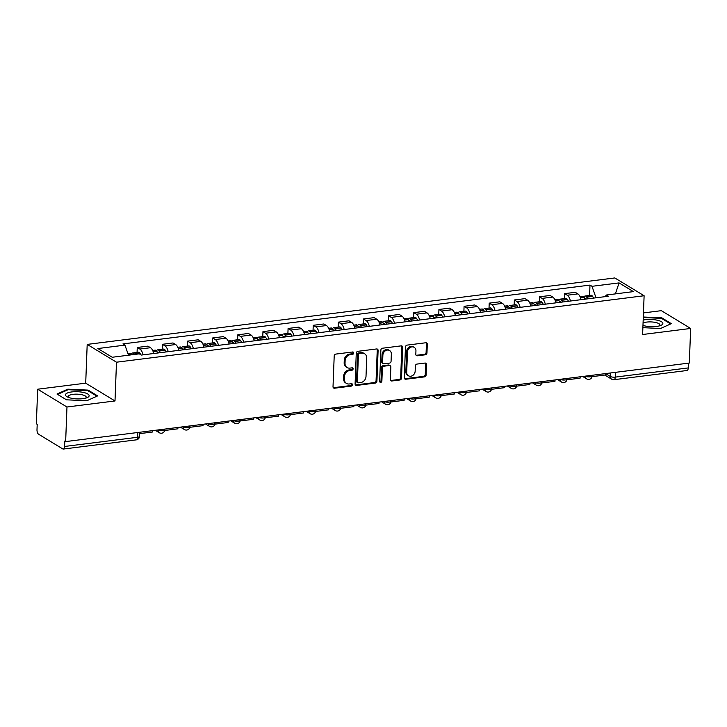 <?xml version="1.0" encoding="UTF-8"?>
<svg xmlns="http://www.w3.org/2000/svg" width="727" height="727" viewBox="0 0 727 727"><rect width="100%" height="100%" fill="white"/><g stroke="black" fill="none" stroke-linecap="round" stroke-linejoin="round"><path stroke-width="1.09" d="M353.722 353.031A1.254 1.045 121.3 0 0 352.659 351.977L335.847 354.085A1.79 1.499 121.3 0 0 334.202 355.994L333.021 386.7A1.79 1.499 121.3 0 0 334.538 388.209L351.35 386.092A1.254 1.045 121.3 0 0 351.441 383.702L349.26 383.983A5.734 4.798 121.3 0 1 346.497 383.42A5.734 4.798 121.3 0 1 344.407 379.158L344.507 376.595A5.734 4.798 121.3 0 1 349.778 370.497L351.959 370.225A1.254 1.045 121.3 0 0 352.05 367.835L349.878 368.116A5.734 4.798 121.3 0 1 347.106 367.553A5.734 4.798 121.3 0 1 345.025 363.291L345.116 360.728A5.734 4.798 121.3 0 1 350.387 354.631L352.568 354.358A1.254 1.045 121.3 0 0 353.722 353.031M347.106 367.553L346.252 367.035A5.734 4.798 121.3 0 1 344.171 362.773L344.262 360.21A5.734 4.798 121.3 0 1 349.533 354.113L351.714 353.84A1.254 1.045 121.3 0 0 352.759 351.968M333.302 387.691A1.79 1.499 121.3 0 0 333.684 387.691L350.496 385.574A1.254 1.045 121.3 0 0 351.541 383.702M346.497 383.42L345.643 382.902A5.734 4.798 121.3 0 1 343.553 378.64L343.653 376.077A5.734 4.798 121.3 0 1 348.924 369.979L351.105 369.707A1.254 1.045 121.3 0 0 352.15 367.835M425.313 354.794A1.79 1.499 121.3 0 0 426.967 352.886L427.294 344.271A1.79 1.499 121.3 0 0 425.777 342.762L407.111 345.116A1.79 1.499 121.3 0 0 405.466 347.015L404.285 377.731A1.79 1.499 121.3 0 0 405.802 379.24L424.468 376.886A1.79 1.499 121.3 0 0 426.113 374.978L426.513 364.572A1.79 1.499 121.3 0 0 424.995 363.064L417.007 364.073A1.79 1.499 121.3 0 0 415.362 365.981L415.162 371.133A4.789 4.008 121.3 0 1 412.782 375.441A4.789 4.008 121.3 0 1 408.447 375.768A4.789 4.008 121.3 0 1 406.702 372.206L407.474 351.986A4.789 4.008 121.3 0 1 409.864 347.688A4.789 4.008 121.3 0 1 414.199 347.361A4.789 4.008 121.3 0 1 415.944 350.923L415.817 354.294A1.79 1.499 121.3 0 0 417.325 355.794L425.313 354.794L424.459 354.276A1.79 1.499 121.3 0 0 426.113 352.368L426.44 343.753A1.79 1.499 121.3 0 0 426.167 342.762M115.002 400.959L85.704 383.165L37.677 389.209L66.975 407.002L115.002 400.959L116.493 362.2L644.113 295.744L642.623 334.511L690.65 328.459L689.323 363.046L65.648 441.589L64.794 441.071L64.585 446.46L137.594 437.272A3.653 1.109 2.2 0 0 139.529 436.373L139.684 432.265M66.975 407.002L65.648 441.589M378.104 350.469A1.79 1.499 121.3 0 0 376.586 348.96L357.92 351.314A1.79 1.499 121.3 0 0 356.266 353.213L355.094 383.92A1.79 1.499 121.3 0 0 356.603 385.428L375.268 383.084A1.79 1.499 121.3 0 0 376.922 381.175L378.104 350.469L377.249 349.951A1.79 1.499 121.3 0 0 376.968 348.96M382.511 348.215L401.177 345.861A1.79 1.499 121.3 0 1 402.694 347.37L401.522 378.076A1.79 1.499 121.3 0 1 399.868 379.985L391.88 380.984A1.79 1.499 121.3 0 1 390.363 379.485L390.844 367.026A1.79 1.499 121.3 0 0 389.327 365.517L384.029 366.19A1.79 1.499 121.3 0 0 382.384 368.089L381.884 381.057A1.254 1.045 121.3 0 1 379.667 381.339L380.866 350.114A1.79 1.499 121.3 0 1 382.511 348.215M37.677 389.209L36.35 423.796L37.204 424.314L36.995 429.702A3.653 1.663 -97.2 0 0 38.576 434.219L62.749 448.904A3.653 1.663 -97.2 0 0 63.34 449.05A3.653 1.663 -97.2 0 0 64.585 446.46M85.704 383.165L87.195 344.407L614.815 277.95L644.113 295.744M690.65 328.459L661.352 310.665L643.459 312.919M688.442 363.155L688.26 367.917A3.653 1.663 82.8 0 1 687.006 370.497L614.006 379.694A3.653 1.663 -97.2 0 0 615.26 377.113L688.26 367.917M153.688 353.504A8.397 3.826 -97.2 0 0 150.498 347.715L139.857 349.051A8.397 3.826 82.8 0 1 143.046 354.849M139.857 349.051L137.258 347.47L137.067 352.431M150.498 347.715L147.89 346.134L137.258 347.47M162.203 349.26L162.394 344.307L165.002 345.888A8.397 3.826 82.8 0 1 168.191 351.677M178.824 350.341A8.397 3.826 -97.2 0 0 175.634 344.543L173.026 342.962L162.394 344.307M187.339 346.097L187.53 341.136L190.138 342.717A8.397 3.826 82.8 0 1 193.327 348.515M203.969 347.17A8.397 3.826 -97.2 0 0 200.779 341.381L198.171 339.8L187.53 341.136M212.484 342.935L212.675 337.973L215.283 339.554A8.397 3.826 82.8 0 1 218.473 345.343M229.105 344.007A8.397 3.826 -97.2 0 0 225.915 338.209L223.307 336.628L212.675 337.973M237.62 339.763L237.811 334.802L240.419 336.383A8.397 3.826 82.8 0 1 243.609 342.181M254.25 340.836A8.397 3.826 -97.2 0 0 251.06 335.047L248.452 333.466L237.811 334.802M262.765 336.601L262.956 331.639L265.564 333.22A8.397 3.826 82.8 0 1 268.754 339.009M279.386 337.673A8.397 3.826 -97.2 0 0 276.196 331.885L273.588 330.303L262.956 331.639M287.901 333.429L288.092 328.477L290.7 330.058A8.397 3.826 82.8 0 1 293.89 335.847M304.531 334.511A8.397 3.826 -97.2 0 0 301.332 328.713L298.733 327.132L288.092 328.477M313.046 330.267L313.237 325.305L315.836 326.886A8.397 3.826 82.8 0 1 319.035 332.684M329.667 331.339A8.397 3.826 -97.2 0 0 326.478 325.551L323.869 323.969L313.237 325.305M338.182 327.105L338.373 322.143L340.981 323.724A8.397 3.826 82.8 0 1 344.171 329.513M354.803 328.177A8.397 3.826 -97.2 0 0 351.614 322.379L349.015 320.798L338.373 322.143M363.327 323.933L363.518 318.971L366.117 320.552A8.397 3.826 82.8 0 1 369.307 326.35M379.948 325.005A8.397 3.826 -97.2 0 0 376.759 319.217L374.151 317.635L363.518 318.971M388.463 320.771L388.654 315.809L391.262 317.39A8.397 3.826 82.8 0 1 394.452 323.179M405.084 321.843A8.397 3.826 -97.2 0 0 401.895 316.054L399.296 314.464L388.654 315.809M413.608 317.599L413.799 312.637L416.398 314.228A8.397 3.826 82.8 0 1 419.588 320.016M430.23 318.68A8.397 3.826 -97.2 0 0 427.04 312.883L424.432 311.301L413.799 312.637M438.744 314.437L438.935 309.475L441.543 311.056A8.397 3.826 82.8 0 1 444.733 316.854M455.366 315.509A8.397 3.826 -97.2 0 0 452.176 309.72L449.577 308.139L438.935 309.475M463.89 311.265L464.08 306.312L466.679 307.894A8.397 3.826 82.8 0 1 469.869 313.682M480.511 312.346A8.397 3.826 -97.2 0 0 477.321 306.549L474.713 304.967L464.08 306.312M489.026 308.103L489.216 303.141L491.825 304.722A8.397 3.826 82.8 0 1 495.014 310.52M505.647 309.175A8.397 3.826 -97.2 0 0 502.457 303.386L499.858 301.805L489.216 303.141M514.171 304.94L514.362 299.978L516.961 301.56A8.397 3.826 82.8 0 1 520.15 307.348M530.792 306.012A8.397 3.826 -97.2 0 0 527.602 300.215L524.994 298.633L514.362 299.978M539.307 301.769L539.498 296.807L542.106 298.388A8.397 3.826 82.8 0 1 545.295 304.186M555.928 302.841A8.397 3.826 -97.2 0 0 552.738 297.052L550.13 295.471L539.498 296.807M564.452 298.606L564.634 293.644L567.242 295.226A8.397 3.826 82.8 0 1 570.431 301.014M581.073 299.678A8.397 3.826 -97.2 0 0 577.883 293.89L575.275 292.299L564.634 293.644M596.004 297.797L591.996 286.311L619.068 282.903L633.417 291.618L606.345 295.026L608.354 296.243L141.32 355.067L139.311 353.84L112.24 357.257L97.891 348.542L124.962 345.125L128.479 355.203M591.996 286.311L589.988 285.093L122.954 343.907L124.962 345.125M116.493 362.2L87.195 344.407M88.103 390.117L67.793 389.181L56.997 394.034L66.511 399.814L86.822 400.741L97.618 395.897L88.103 390.117L88.076 390.808M642.886 327.677L660.543 328.486L671.33 323.642L661.815 317.853L643.295 317.008M589.588 295.435L589.988 285.093M606.345 295.026L605.118 296.652M615.387 293.881L619.068 282.903M67.765 389.845L67.793 389.181M661.788 318.553L661.815 317.853M355.367 384.91A1.79 1.499 121.3 0 0 355.748 384.91L374.414 382.566A1.79 1.499 121.3 0 0 376.068 380.657L377.249 349.951M359.565 353.476A1.254 1.045 121.3 0 0 358.411 354.812L357.375 381.766A1.254 1.045 121.3 0 0 358.438 382.82L360.728 382.538A5.734 4.798 121.3 0 0 366.008 376.441L366.708 358.011A5.734 4.798 121.3 0 0 364.627 353.749A5.734 4.798 121.3 0 0 361.855 353.195L358.711 352.958A1.254 1.045 121.3 0 0 357.557 354.294L358.411 354.812M357.829 382.702L356.975 382.184A1.254 1.045 121.3 0 1 356.521 381.248L357.557 354.294M364.627 353.749L363.773 353.231A5.734 4.798 121.3 0 0 361.001 352.668L361.855 353.195M358.711 352.958L361.001 352.668M390.644 380.466A1.79 1.499 121.3 0 0 391.026 380.466L399.014 379.467A1.79 1.499 121.3 0 0 400.668 377.558L401.84 346.852A1.79 1.499 121.3 0 0 401.568 345.861M390.19 365.699L389.336 365.172A1.79 1.499 121.3 0 0 388.472 364.999L383.174 365.672A1.79 1.499 121.3 0 0 381.53 367.571L381.03 380.539L381.884 381.057M379.776 381.884A1.254 1.045 121.3 0 0 381.03 380.539M391.344 354.104A4.789 4.008 121.3 0 0 389.599 350.541A4.789 4.008 121.3 0 0 385.265 350.868A4.789 4.008 121.3 0 0 382.875 355.167L382.602 362.291A1.79 1.499 121.3 0 0 384.12 363.8L389.418 363.137A1.79 1.499 121.3 0 0 391.071 361.228L391.344 354.104M389.599 350.541L388.745 350.023A4.789 4.008 121.3 0 0 384.41 350.35A4.789 4.008 121.3 0 0 382.02 354.649L382.875 355.167M383.256 363.627L382.402 363.109A1.79 1.499 121.3 0 1 381.748 361.773L382.02 354.649M416.089 355.276A1.79 1.499 121.3 0 0 416.471 355.276L424.459 354.276M414.199 347.361L413.345 346.843A4.789 4.008 121.3 0 0 409.01 347.161A4.789 4.008 121.3 0 0 406.62 351.468L407.474 351.986M408.447 375.768L407.593 375.25A4.789 4.008 121.3 0 1 405.848 371.688L406.62 351.468M404.566 378.712A1.79 1.499 121.3 0 0 404.948 378.712L423.614 376.368A1.79 1.499 121.3 0 0 425.259 374.46L425.658 364.054A1.79 1.499 121.3 0 0 425.386 363.064M134.422 354.458A13.868 6.325 -97.2 0 0 134.195 354.122L134.086 353.967A4.607 2.099 -97.2 0 0 132.559 352.995A4.607 2.099 -97.2 0 0 131.396 354.14M140.956 354.84A13.868 6.325 -97.2 0 0 140.075 353.386L139.966 353.222A4.607 2.099 -97.2 0 0 138.448 352.259L132.559 352.995M127.916 353.586L129.988 353.322A4.607 2.099 82.8 0 1 131.505 354.294L131.614 354.449A13.868 6.325 82.8 0 1 131.841 354.785M152.77 430.62L152.725 431.983L139.639 433.628M71.001 398.142A11.859 3.599 2.2 0 0 87.113 397.669A11.859 3.599 2.2 0 0 83.587 392.48A11.859 3.599 2.2 0 0 68.865 392.489A11.859 3.599 2.2 0 0 67.32 396.906A11.859 3.599 2.2 0 0 71.001 398.142M85.613 398.16A8.978 2.726 2.2 0 0 86.213 397.242A8.978 2.726 2.2 0 0 81.997 394.752A8.978 2.726 2.2 0 0 72.936 394.352A8.978 2.726 2.2 0 0 68.256 396.551A8.978 2.726 2.2 0 0 68.783 397.515M57.615 394.407L68.074 389.708L87.749 390.608L96.945 396.197M642.977 325.423A11.859 3.599 2.2 0 0 644.713 325.887A11.859 3.599 2.2 0 0 660.825 325.414A11.859 3.599 2.2 0 0 657.308 320.225A11.859 3.599 2.2 0 0 643.177 320.08M659.325 325.905A8.978 2.726 2.2 0 0 659.925 324.987A8.978 2.726 2.2 0 0 655.718 322.497A8.978 2.726 2.2 0 0 643.068 323.061M643.277 317.526L661.461 318.353L670.657 323.942M157.532 352.55A2.236 1.018 82.8 0 1 157.995 352.186A2.236 1.018 82.8 0 1 158.74 352.659L158.85 352.813A11.496 5.243 82.8 0 1 158.877 352.849M160.34 352.668A13.868 6.325 -97.2 0 0 159.34 350.959L159.222 350.796A4.607 2.099 -97.2 0 0 157.704 349.832A4.607 2.099 -97.2 0 0 156.541 350.968M166.229 351.923A13.868 6.325 -97.2 0 0 165.22 350.223L165.111 350.06A4.607 2.099 -97.2 0 0 163.584 349.087L157.704 349.832M152.661 350.469L155.124 350.16A4.607 2.099 82.8 0 1 156.65 351.123L156.759 351.286A13.868 6.325 82.8 0 1 157.768 352.995M177.915 427.458L177.861 428.812L164.702 430.475M182.668 349.378A2.236 1.018 82.8 0 1 183.14 349.015A2.236 1.018 82.8 0 1 183.876 349.487L183.986 349.651A11.496 5.243 82.8 0 1 184.013 349.687M185.485 349.496A13.868 6.325 -97.2 0 0 184.476 347.797L184.367 347.633A4.607 2.099 -97.2 0 0 182.84 346.661A4.607 2.099 -97.2 0 0 181.677 347.806M191.365 348.76A13.868 6.325 -97.2 0 0 190.356 347.052L190.247 346.888A4.607 2.099 -97.2 0 0 188.729 345.925L182.84 346.661M177.806 347.297L180.269 346.988A4.607 2.099 82.8 0 1 181.786 347.96L181.895 348.115A13.868 6.325 82.8 0 1 182.904 349.823M203.051 424.286L202.997 425.649L189.838 427.303M207.813 346.216A2.236 1.018 82.8 0 1 208.276 345.852A2.236 1.018 82.8 0 1 209.022 346.325L209.131 346.479A11.496 5.243 82.8 0 1 209.158 346.515M210.621 346.334A13.868 6.325 -97.2 0 0 209.612 344.625L209.503 344.471A4.607 2.099 -97.2 0 0 207.986 343.498A4.607 2.099 -97.2 0 0 206.813 344.643M216.51 345.598A13.868 6.325 -97.2 0 0 215.501 343.889L215.392 343.726A4.607 2.099 -97.2 0 0 213.865 342.753L207.986 343.498M202.942 344.135L205.405 343.826A4.607 2.099 82.8 0 1 206.931 344.789L207.041 344.952A13.868 6.325 82.8 0 1 208.049 346.661M228.196 421.124L228.142 422.478L214.983 424.141M232.949 343.044A2.236 1.018 82.8 0 1 233.422 342.69A2.236 1.018 82.8 0 1 234.158 343.153L234.267 343.317A11.496 5.243 82.8 0 1 234.294 343.353M235.766 343.171A13.868 6.325 -97.2 0 0 234.757 341.463L234.648 341.299A4.607 2.099 -97.2 0 0 233.122 340.336A4.607 2.099 -97.2 0 0 231.958 341.472M241.646 342.426A13.868 6.325 -97.2 0 0 240.637 340.718L240.528 340.563A4.607 2.099 -97.2 0 0 239.01 339.591L233.122 340.336M228.087 340.963L230.541 340.654A4.607 2.099 82.8 0 1 232.067 341.626L232.177 341.79A13.868 6.325 82.8 0 1 233.185 343.489M253.332 417.952L253.278 419.315L240.119 420.969M258.094 339.882A2.236 1.018 82.8 0 1 258.558 339.518A2.236 1.018 82.8 0 1 259.303 339.991L259.412 340.154A11.496 5.243 82.8 0 1 259.439 340.191M260.902 340A13.868 6.325 -97.2 0 0 259.893 338.291L259.784 338.137A4.607 2.099 -97.2 0 0 258.267 337.164A4.607 2.099 -97.2 0 0 257.094 338.309M266.782 339.264A13.868 6.325 -97.2 0 0 265.782 337.555L265.673 337.392A4.607 2.099 -97.2 0 0 264.146 336.428L258.267 337.164M253.223 337.801L255.686 337.492A4.607 2.099 82.8 0 1 257.213 338.455L257.322 338.618A13.868 6.325 82.8 0 1 258.321 340.327M278.477 414.79L278.423 416.153L265.255 417.807M283.23 336.719A2.236 1.018 82.8 0 1 283.703 336.356A2.236 1.018 82.8 0 1 284.439 336.819L284.548 336.983A11.496 5.243 82.8 0 1 284.575 337.019M286.047 336.837A13.868 6.325 -97.2 0 0 285.039 335.129L284.929 334.965A4.607 2.099 -97.2 0 0 283.403 334.002A4.607 2.099 -97.2 0 0 282.24 335.138M291.927 336.092A13.868 6.325 -97.2 0 0 290.918 334.384L290.809 334.229A4.607 2.099 -97.2 0 0 289.282 333.257L283.403 334.002M278.368 334.638L280.822 334.32A4.607 2.099 82.8 0 1 282.349 335.292L282.458 335.456A13.868 6.325 82.8 0 1 283.466 337.164M303.613 411.627L303.559 412.981L290.4 414.644M308.375 333.548A2.236 1.018 82.8 0 1 308.839 333.184A2.236 1.018 82.8 0 1 309.584 333.657L309.693 333.82A11.496 5.243 82.8 0 1 309.711 333.857M311.183 333.666A13.868 6.325 -97.2 0 0 310.175 331.966L310.065 331.803A4.607 2.099 -97.2 0 0 308.548 330.83A4.607 2.099 -97.2 0 0 307.376 331.975M317.063 332.93A13.868 6.325 -97.2 0 0 316.063 331.221L315.945 331.058A4.607 2.099 -97.2 0 0 314.428 330.094L308.548 330.83M303.504 331.467L305.967 331.158A4.607 2.099 82.8 0 1 307.485 332.13L307.603 332.284A13.868 6.325 82.8 0 1 308.602 333.993M328.758 408.456L328.704 409.819L315.536 411.473M333.511 330.385A2.236 1.018 82.8 0 1 333.984 330.022A2.236 1.018 82.8 0 1 334.72 330.494L334.829 330.649A11.496 5.243 82.8 0 1 334.856 330.685M336.328 330.503A13.868 6.325 -97.2 0 0 335.32 328.795L335.211 328.631A4.607 2.099 -97.2 0 0 333.684 327.668A4.607 2.099 -97.2 0 0 332.521 328.804M342.208 329.758A13.868 6.325 -97.2 0 0 341.199 328.059L341.09 327.895A4.607 2.099 -97.2 0 0 339.564 326.923L333.684 327.668M328.649 328.304L331.103 327.995A4.607 2.099 82.8 0 1 332.63 328.958L332.739 329.122A13.868 6.325 82.8 0 1 333.748 330.83M353.895 405.293L353.84 406.647L340.681 408.31M358.656 327.214A2.236 1.018 82.8 0 1 359.12 326.859A2.236 1.018 82.8 0 1 359.856 327.323L359.974 327.486A11.496 5.243 82.8 0 1 359.992 327.523M361.464 327.341A13.868 6.325 -97.2 0 0 360.456 325.632L360.347 325.469A4.607 2.099 -97.2 0 0 358.829 324.496A4.607 2.099 -97.2 0 0 357.657 325.641M367.344 326.596A13.868 6.325 -97.2 0 0 366.344 324.887L366.226 324.733A4.607 2.099 -97.2 0 0 364.709 323.76L358.829 324.496M353.785 325.133L356.248 324.824A4.607 2.099 82.8 0 1 357.766 325.796L357.884 325.95A13.868 6.325 82.8 0 1 358.884 327.659M379.031 402.122L378.985 403.485L365.817 405.139M385.11 324.315A11.496 5.243 82.8 0 1 385.137 324.351L385.001 324.16A2.236 1.018 82.8 0 0 384.265 323.688A2.236 1.018 82.8 0 0 383.792 324.051M386.61 324.169A13.868 6.325 -97.2 0 0 385.601 322.461L385.492 322.306A4.607 2.099 -97.2 0 0 383.965 321.334A4.607 2.099 -97.2 0 0 382.802 322.479M392.489 323.433A13.868 6.325 -97.2 0 0 391.48 321.725L391.371 321.561A4.607 2.099 -97.2 0 0 389.845 320.598L383.965 321.334M378.931 321.97L381.384 321.661A4.607 2.099 82.8 0 1 382.911 322.624L383.02 322.788A13.868 6.325 82.8 0 1 384.029 324.496M404.176 398.959L404.121 400.313L390.962 401.976M408.928 320.889A2.236 1.018 82.8 0 1 409.401 320.525A2.236 1.018 82.8 0 1 410.137 320.989L410.255 321.152A11.496 5.243 82.8 0 1 410.273 321.189M411.746 321.007A13.868 6.325 -97.2 0 0 410.737 319.298L410.628 319.135A4.607 2.099 -97.2 0 0 409.11 318.172A4.607 2.099 -97.2 0 0 407.938 319.307M417.625 320.262A13.868 6.325 -97.2 0 0 416.626 318.553L416.507 318.399A4.607 2.099 -97.2 0 0 414.99 317.426L409.11 318.172M404.067 318.799L406.529 318.49A4.607 2.099 82.8 0 1 408.047 319.462L408.156 319.626A13.868 6.325 82.8 0 1 409.165 321.325M429.312 395.788L429.266 397.151L416.098 398.805M434.074 317.717A2.236 1.018 82.8 0 1 434.546 317.354A2.236 1.018 82.8 0 1 435.282 317.826L435.391 317.99A11.496 5.243 82.8 0 1 435.418 318.026M436.882 317.835A13.868 6.325 -97.2 0 0 435.882 316.127L435.773 315.972A4.607 2.099 -97.2 0 0 434.246 315A4.607 2.099 -97.2 0 0 433.083 316.145M442.77 317.099A13.868 6.325 -97.2 0 0 441.762 315.391L441.652 315.227A4.607 2.099 -97.2 0 0 440.126 314.264L434.246 315M429.203 315.636L431.665 315.327A4.607 2.099 82.8 0 1 433.192 316.3L433.301 316.454A13.868 6.325 82.8 0 1 434.31 318.162M454.457 392.625L454.402 393.989L441.244 395.642M460.536 314.818A11.496 5.243 82.8 0 1 460.554 314.855L460.418 314.664A2.236 1.018 82.8 0 0 459.682 314.191A2.236 1.018 82.8 0 0 459.21 314.555M462.027 314.673A13.868 6.325 -97.2 0 0 461.018 312.964L460.909 312.801A4.607 2.099 -97.2 0 0 459.382 311.838A4.607 2.099 -97.2 0 0 458.219 312.973M467.906 313.928A13.868 6.325 -97.2 0 0 466.898 312.228L466.789 312.065A4.607 2.099 -97.2 0 0 465.271 311.092L459.382 311.838M454.348 312.474L456.81 312.165A4.607 2.099 82.8 0 1 458.328 313.128L458.437 313.292A13.868 6.325 82.8 0 1 459.446 315M479.593 389.463L479.547 390.817L466.38 392.48M484.355 311.383A2.236 1.018 82.8 0 1 484.827 311.02A2.236 1.018 82.8 0 1 485.563 311.492L485.672 311.656A11.496 5.243 82.8 0 1 485.7 311.692M487.163 311.501A13.868 6.325 -97.2 0 0 486.163 309.802L486.045 309.638A4.607 2.099 -97.2 0 0 484.527 308.666A4.607 2.099 -97.2 0 0 483.364 309.811M493.051 310.765A13.868 6.325 -97.2 0 0 492.043 309.057L491.934 308.893A4.607 2.099 -97.2 0 0 490.407 307.93L484.527 308.666M479.484 309.302L481.946 308.993A4.607 2.099 82.8 0 1 483.473 309.966L483.582 310.12A13.868 6.325 82.8 0 1 484.591 311.828M504.738 386.291L504.683 387.655L491.525 389.308M509.491 308.221A2.236 1.018 82.8 0 1 509.963 307.857A2.236 1.018 82.8 0 1 510.699 308.33L510.808 308.484A11.496 5.243 82.8 0 1 510.836 308.521M512.308 308.339A13.868 6.325 -97.2 0 0 511.299 306.63L511.19 306.476A4.607 2.099 -97.2 0 0 509.663 305.504A4.607 2.099 -97.2 0 0 508.5 306.64M518.187 307.603A13.868 6.325 -97.2 0 0 517.179 305.894L517.07 305.731A4.607 2.099 -97.2 0 0 515.552 304.758L509.663 305.504M504.629 306.14L507.092 305.831A4.607 2.099 82.8 0 1 508.609 306.794L508.718 306.958A13.868 6.325 82.8 0 1 509.727 308.666M529.874 383.129L529.829 384.483L516.661 386.146M534.636 305.049A2.236 1.018 82.8 0 1 535.099 304.695A2.236 1.018 82.8 0 1 535.844 305.158L535.953 305.322A11.496 5.243 82.8 0 1 535.981 305.358M537.444 305.176A13.868 6.325 -97.2 0 0 536.444 303.468L536.326 303.304A4.607 2.099 -97.2 0 0 534.808 302.341A4.607 2.099 -97.2 0 0 533.645 303.477M543.333 304.431A13.868 6.325 -97.2 0 0 542.324 302.723L542.215 302.568A4.607 2.099 -97.2 0 0 540.688 301.596L534.808 302.341M529.765 302.968L532.228 302.659A4.607 2.099 82.8 0 1 533.754 303.632L533.863 303.795A13.868 6.325 82.8 0 1 534.872 305.494M555.019 379.957L554.965 381.321L541.806 382.975M559.772 301.887A2.236 1.018 82.8 0 1 560.244 301.523A2.236 1.018 82.8 0 1 560.98 301.996L561.09 302.159A11.496 5.243 82.8 0 1 561.117 302.196M562.589 302.005A13.868 6.325 -97.2 0 0 561.58 300.296L561.471 300.142A4.607 2.099 -97.2 0 0 559.944 299.17A4.607 2.099 -97.2 0 0 558.781 300.315M568.469 301.269A13.868 6.325 -97.2 0 0 567.46 299.56L567.351 299.397A4.607 2.099 -97.2 0 0 565.833 298.433L559.944 299.17M554.91 299.806L557.373 299.497A4.607 2.099 82.8 0 1 558.89 300.46L558.999 300.624A13.868 6.325 82.8 0 1 560.008 302.332M580.155 376.795L580.101 378.158L566.942 379.812M584.917 298.724A2.236 1.018 82.8 0 1 585.38 298.361A2.236 1.018 82.8 0 1 586.126 298.824L586.235 298.988A11.496 5.243 82.8 0 1 586.262 299.024M587.725 298.842A13.868 6.325 -97.2 0 0 586.725 297.134L586.607 296.97A4.607 2.099 -97.2 0 0 585.09 296.007A4.607 2.099 -97.2 0 0 583.917 297.143M593.614 298.097A13.868 6.325 -97.2 0 0 592.605 296.389L592.496 296.234A4.607 2.099 -97.2 0 0 590.969 295.262L585.09 296.007M580.046 296.643L582.509 296.325A4.607 2.099 82.8 0 1 584.035 297.298L584.144 297.461A13.868 6.325 82.8 0 1 585.153 299.17M605.3 373.633L605.246 374.987L592.087 376.65M605.573 373.596L610.326 376.477A3.653 1.109 2.2 0 0 615.26 377.113L615.442 372.351M610.462 372.978L610.326 376.477A3.653 3.053 -58.7 0 0 611.652 379.194A3.653 3.653 0 0 0 614.006 379.694M552.738 297.052L542.106 298.388M527.602 300.215L516.961 301.56M502.457 303.386L491.825 304.722M477.321 306.549L466.679 307.894M452.176 309.72L441.543 311.056M427.04 312.883L416.398 314.228M401.895 316.054L391.262 317.39M376.759 319.217L366.117 320.552M351.614 322.379L340.981 323.724M326.478 325.551L315.836 326.886M301.332 328.713L290.7 330.058M276.196 331.885L265.564 333.22M251.06 335.047L240.419 336.383M225.915 338.209L215.283 339.554M200.779 341.381L190.138 342.717M175.634 344.543L165.002 345.888M577.883 293.89L567.242 295.226M585.29 376.15L585.317 376.168A3.653 1.109 2.2 0 0 589.397 376.868A3.653 1.109 2.2 0 0 592.187 375.904L592.214 375.277M585.317 376.141L585.317 376.168A3.653 3.053 -58.7 0 0 586.644 378.885A3.653 3.653 0 0 0 592.187 375.904M560.144 379.312L560.181 379.33A3.653 1.109 2.2 0 0 564.261 380.03A3.653 1.109 2.2 0 0 567.051 379.067L567.069 378.44M532.4 382.811L536.362 385.21A3.653 3.053 -58.7 0 1 535.036 382.502L535.036 382.502A3.653 1.109 2.2 0 0 539.125 383.202A3.653 1.109 2.2 0 0 541.906 382.238L541.933 381.611M509.863 385.646L509.9 385.664A3.653 1.109 2.2 0 0 513.98 386.364A3.653 1.109 2.2 0 0 516.77 385.401L516.788 384.774M509.9 385.646L509.9 385.664A3.653 3.053 -58.7 0 0 511.226 388.382A3.653 3.653 0 0 0 516.77 385.401M484.727 388.818L484.755 388.836A3.653 1.109 2.2 0 0 488.844 389.536A3.653 1.109 2.2 0 0 491.625 388.563L491.652 387.945M484.755 388.809L484.755 388.836A3.653 3.053 -58.7 0 0 486.081 391.544A3.653 3.653 0 0 0 491.625 388.563M456.983 392.307L460.945 394.716A3.653 3.053 -58.7 0 1 459.618 391.998L459.618 391.998A3.653 1.109 2.2 0 0 463.699 392.698A3.653 1.109 2.2 0 0 466.489 391.735L466.516 391.108M434.446 395.143L434.473 395.161A3.653 1.109 2.2 0 0 438.563 395.861A3.653 1.109 2.2 0 0 441.344 394.897L441.371 394.27M434.473 395.143L434.473 395.161A3.653 3.053 -58.7 0 0 435.809 397.878A3.653 3.653 0 0 0 441.344 394.897M409.301 398.314L409.337 398.332A3.653 1.109 2.2 0 0 413.418 399.032A3.653 1.109 2.2 0 0 416.207 398.069L416.235 397.442M409.337 398.305L409.337 398.332A3.653 3.053 -58.7 0 0 410.664 401.05A3.653 3.653 0 0 0 416.207 398.069M384.201 401.477L384.192 401.495A3.653 1.109 2.2 0 0 388.282 402.195A3.653 1.109 2.2 0 0 391.062 401.231L391.09 400.604M359.02 404.648L359.056 404.666A3.653 1.109 2.2 0 0 363.137 405.366A3.653 1.109 2.2 0 0 365.926 404.403L365.954 403.776M359.056 404.639L359.056 404.666A3.653 3.053 -58.7 0 0 360.383 407.374A3.653 3.653 0 0 0 365.926 404.403M333.884 407.811L333.911 407.829A3.653 1.109 2.2 0 0 338 408.529A3.653 1.109 2.2 0 0 340.79 407.565L340.809 406.938M333.92 407.811L333.911 407.829A3.653 3.053 -58.7 0 0 335.247 410.546A3.653 3.653 0 0 0 340.79 407.565M308.739 410.973L308.775 411A3.653 1.109 2.2 0 0 312.855 411.7A3.653 1.109 2.2 0 0 315.645 410.728L315.672 410.101M283.639 414.136L283.639 414.163A3.653 1.109 2.2 0 0 287.719 414.863A3.653 1.109 2.2 0 0 290.509 413.899L290.527 413.272M258.467 417.307L258.494 417.325A3.653 1.109 2.2 0 0 262.574 418.025A3.653 1.109 2.2 0 0 265.364 417.062L265.391 416.435M258.494 417.307L258.494 417.325A3.653 3.053 -58.7 0 0 259.821 420.042A3.653 3.653 0 0 0 265.364 417.062M233.322 420.479L233.358 420.497A3.653 1.109 2.2 0 0 237.438 421.197A3.653 1.109 2.2 0 0 240.228 420.233L240.246 419.606M205.577 423.968L209.54 426.376A3.653 3.053 -58.7 0 1 208.213 423.659L208.213 423.659A3.653 1.109 2.2 0 0 212.293 424.359A3.653 1.109 2.2 0 0 215.083 423.396L215.11 422.769M183.04 426.813L183.077 426.831A3.653 1.109 2.2 0 0 187.157 427.531A3.653 1.109 2.2 0 0 189.947 426.558L189.965 425.94M183.077 426.804L183.077 426.831A3.653 3.053 -58.7 0 0 184.404 429.539A3.653 3.653 0 0 0 189.947 426.558M157.904 429.975L157.932 429.993A3.653 1.109 2.2 0 0 162.012 430.693A3.653 1.109 2.2 0 0 164.802 429.73L164.829 429.103M155.296 430.302L159.258 432.71A3.653 3.053 -58.7 0 1 157.932 429.993M230.723 420.806L234.685 423.214A3.653 3.053 -58.7 0 1 233.358 420.497M281.004 414.472L284.966 416.88A3.653 3.053 -58.7 0 1 283.639 414.163M306.14 411.3L310.102 413.708A3.653 3.053 -58.7 0 1 308.775 411M381.566 401.804L385.528 404.212A3.653 3.053 -58.7 0 1 384.192 401.495M557.545 379.639L561.508 382.048A3.653 3.053 -58.7 0 1 560.181 379.33M137.776 432.51L137.594 437.272A3.653 1.663 -97.2 0 1 136.34 439.853A3.653 3.653 0 0 0 139.529 436.373M349.533 354.113L350.387 354.631M344.262 360.21L345.116 360.728M344.171 362.773L345.025 363.291M351.105 369.707L351.959 370.225M348.924 369.979L349.778 370.497M343.653 376.077L344.507 376.595M343.553 378.64L344.407 379.158M350.496 385.574L351.35 386.092M333.684 387.691L334.538 388.209M351.714 353.84L352.568 354.358M376.068 380.657L376.922 381.175M374.414 382.566L375.268 383.084M355.748 384.91L356.603 385.428M356.521 381.248L357.375 381.766M401.84 346.852L402.694 347.37M400.668 377.558L401.522 378.076M399.014 379.467L399.868 379.985M391.026 380.466L391.88 380.984M388.472 364.999L389.327 365.517M383.174 365.672L384.029 366.19M381.53 367.571L382.384 368.089M381.748 361.773L382.602 362.291M416.471 355.276L417.325 355.794M405.848 371.688L406.702 372.206M425.658 364.054L426.513 364.572M425.259 374.46L426.113 374.978M423.614 376.368L424.468 376.886M404.948 378.712L405.802 379.24M426.44 343.753L427.294 344.271M426.113 352.368L426.967 352.886M139.966 353.222L134.086 353.967M131.505 354.294L128.297 354.694M131.614 354.449L128.361 354.858M140.075 353.386L134.195 354.122M165.111 350.06L159.222 350.796M156.65 351.123L153.124 351.568M156.759 351.286L153.179 351.732M165.22 350.223L159.34 350.959M190.247 346.888L184.367 347.633M181.786 347.96L178.26 348.406M181.895 348.115L178.324 348.569M190.356 347.052L184.476 347.797M215.392 343.726L209.503 344.471M206.931 344.789L203.406 345.234M207.041 344.952L203.46 345.407M215.501 343.889L209.612 344.625M240.528 340.563L234.648 341.299M232.067 341.626L228.542 342.072M232.177 341.79L228.605 342.235M240.637 340.718L234.757 341.463M265.673 337.392L259.784 338.137M257.213 338.455L253.687 338.9M257.322 338.618L253.741 339.073M265.782 337.555L259.893 338.291M290.809 334.229L284.929 334.965M282.349 335.292L278.823 335.738M282.458 335.456L278.886 335.901M290.918 334.384L285.039 335.129M315.945 331.058L310.065 331.803M307.485 332.13L303.959 332.566M307.603 332.284L304.022 332.739M316.063 331.221L310.175 331.966M341.09 327.895L335.211 328.631M332.63 328.958L329.104 329.404M332.739 329.122L329.167 329.567M341.199 328.059L335.32 328.795M366.226 324.733L360.347 325.469M357.766 325.796L354.24 326.241M357.884 325.95L354.303 326.405M366.344 324.887L360.456 325.632M391.371 321.561L385.492 322.306M382.911 322.624L379.385 323.07M383.02 322.788L379.439 323.242M391.48 321.725L385.601 322.461M416.507 318.399L410.628 319.135M408.047 319.462L404.521 319.907M408.156 319.626L404.585 320.071M416.626 318.553L410.737 319.298M441.652 315.227L435.773 315.972M433.192 316.3L429.666 316.736M433.301 316.454L429.721 316.908M441.762 315.391L435.882 316.127M466.789 312.065L460.909 312.801M458.328 313.128L454.802 313.573M458.437 313.292L454.866 313.737M466.898 312.228L461.018 312.964M491.934 308.893L486.045 309.638M483.473 309.966L479.947 310.411M483.582 310.12L480.002 310.574M492.043 309.057L486.163 309.802M517.07 305.731L511.19 306.476M508.609 306.794L505.083 307.239M508.718 306.958L505.147 307.412M517.179 305.894L511.299 306.63M542.215 302.568L536.326 303.304M533.754 303.632L530.228 304.077M533.863 303.795L530.283 304.24M542.324 302.723L536.444 303.468M567.351 299.397L561.471 300.142M558.89 300.46L555.364 300.905M558.999 300.624L555.428 301.078M567.46 299.56L561.58 300.296M592.496 296.234L586.607 296.97M584.035 297.298L580.509 297.743M584.144 297.461L580.564 297.906M592.605 296.389L586.725 297.134M159.258 432.71A3.653 3.653 0 0 0 164.802 429.73M180.441 427.14L184.404 429.539M209.54 426.376A3.653 3.653 0 0 0 215.083 423.396M234.685 423.214A3.653 3.653 0 0 0 240.228 420.233M255.859 417.634L259.821 420.042M284.966 416.88A3.653 3.653 0 0 0 290.509 413.899M310.102 413.708A3.653 3.653 0 0 0 315.645 410.728M331.285 408.138L335.247 410.546M356.421 404.975L360.383 407.374M385.528 404.212A3.653 3.653 0 0 0 391.062 401.231M406.702 398.641L410.664 401.05M431.847 395.47L435.809 397.878M460.945 394.716A3.653 3.653 0 0 0 466.489 391.735M482.128 389.145L486.081 391.544M507.264 385.973L511.226 388.382M536.362 385.21A3.653 3.653 0 0 0 541.906 382.238M561.508 382.048A3.653 3.653 0 0 0 567.051 379.067M582.681 376.477L586.644 378.885M611.652 379.194L604.819 375.041M136.34 439.853L63.34 449.05"/></g></svg>
